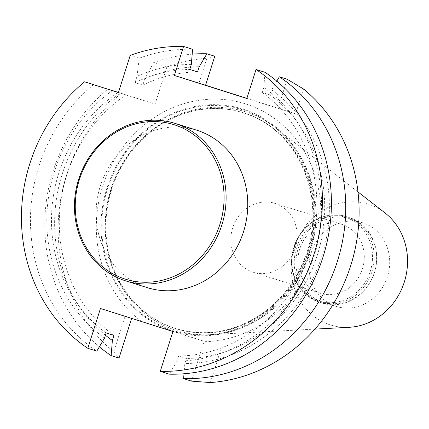 <?xml version="1.0" encoding="UTF-8"?>
<svg xmlns="http://www.w3.org/2000/svg" width="429" height="429" viewBox="0 0 429 429"><rect width="100%" height="100%" fill="white"/><g stroke="black" fill="none" stroke-linecap="round" stroke-linejoin="round"><path stroke-width="0.32" stroke-dasharray="2.15 1.61" d="M362.661 222.764A43.86 39.945 -72.6 0 0 362.526 222.721A43.86 39.945 -72.6 0 0 311.288 252.611A43.86 39.945 -72.6 0 0 336.272 306.419A43.86 39.945 -72.6 0 0 387.467 276.673A43.86 39.945 -72.6 0 0 362.661 222.764M374.356 272.56A43.86 39.945 107.4 0 1 323.16 302.306A43.86 39.945 107.4 0 1 298.176 248.498A43.86 39.945 107.4 0 1 349.415 218.608A43.86 39.945 107.4 0 1 374.356 272.56M243.978 112.983A113.079 102.976 -72.6 0 0 243.634 112.875A113.079 102.976 -72.6 0 0 111.529 189.945A113.079 102.976 -72.6 0 0 175.938 328.662A113.079 102.976 -72.6 0 0 307.979 251.78A113.079 102.976 -72.6 0 0 243.978 112.983M245.313 111.781A114.623 104.386 -72.6 0 0 106.826 207.834A114.623 104.386 -72.6 0 0 210.189 334.652A114.623 104.386 -72.6 0 0 310.258 252.29A114.623 104.386 -72.6 0 0 275.166 127.526A114.623 104.386 -72.6 0 0 245.313 111.781M385.017 212.94A63.288 57.636 -72.6 0 0 368.538 204.247A63.288 57.636 -72.6 0 0 292.074 257.277A63.288 57.636 -72.6 0 0 349.142 327.295M374.453 272.592A44.895 40.884 -72.6 0 0 348.927 217.369A44.895 40.884 -72.6 0 0 296.482 247.967A44.895 40.884 -72.6 0 0 322.05 303.04A44.895 40.884 -72.6 0 0 374.453 272.592M295.35 247.748A36.1 32.877 -72.6 0 0 274.823 203.335A36.1 32.877 -72.6 0 0 232.684 227.82A36.1 32.877 -72.6 0 0 253.212 272.233A36.1 32.877 -72.6 0 0 295.35 247.748M362.441 268.795A36.1 32.877 -72.6 0 0 341.913 224.383A36.1 32.877 -72.6 0 0 299.774 248.868A36.1 32.877 -72.6 0 0 320.302 293.28A36.1 32.877 -72.6 0 0 362.441 268.795M294.155 247.077A43.86 39.945 -72.6 0 0 318.962 300.986A43.86 39.945 -72.6 0 0 370.286 271.284A43.86 39.945 -72.6 0 0 345.484 217.374A43.86 39.945 -72.6 0 0 294.155 247.077M172.801 331.22A116.457 106.054 107.4 0 1 138.09 136.883A116.457 106.054 107.4 0 1 313.149 192.541A116.457 106.054 107.4 0 1 172.801 331.22M172.796 331.322L205.325 341.661A122.233 111.315 -72.6 0 0 316.259 179.526A122.233 111.315 -72.6 0 0 144.267 124.844A122.233 111.315 -72.6 0 0 141.436 321.353L172.796 331.322M198.981 83.124L205.577 85.248L198.981 83.124L206.869 58.258A163.749 149.126 107.4 0 0 166.892 66.913L153.523 62.72L144.857 78.78L142.852 85.108A144.407 131.51 107.4 0 1 197.571 71.9M144.857 78.78A149.485 136.132 107.4 0 1 190.465 67.165M142.852 85.108L135.022 82.652A144.407 131.51 107.4 0 1 189.747 69.444M135.022 82.652L137.028 76.324A149.485 136.132 107.4 0 1 191.345 64.398M137.028 76.324L139.2 58.226A163.749 149.126 -72.6 0 1 192.573 49.271M130.202 55.405L139.2 58.226M153.523 62.72A163.749 149.126 107.4 0 1 192.181 54.161M206.869 58.258L214.779 56.237M113.969 335.44A144.407 131.51 107.4 0 1 125.954 94.884L118.425 92.519M106.145 332.984A144.407 131.51 107.4 0 1 118.131 92.428M104.542 338.031A149.485 136.132 107.4 0 1 112.371 90.599M93.57 84.636A163.749 149.126 -72.6 0 0 96.82 351.12M99.367 346.809A163.749 149.126 107.4 0 1 107.845 89.162M118.452 92.439L155.105 104.081L166.892 66.913M141.436 321.353L125.059 316.146L113.739 351.828A163.749 149.126 107.4 0 1 121.262 93.324M113.739 351.828L119.026 358.086M105.437 335.21A149.485 136.132 107.4 0 1 120.195 93.055L125.954 94.884M118.436 92.492L120.195 93.055M276.812 81.119L271.637 89.892L270.039 94.938L262.21 92.487L263.814 87.441L265.042 72.313M287.242 79.279L278.04 108.285L295.619 113.851L246.884 98.354M246.836 98.493L278.04 108.285M263.814 87.441A149.485 136.132 107.4 0 1 313.91 253.984A149.485 136.132 107.4 0 1 177.011 361.073L169.289 374.163M262.21 92.487A144.407 131.51 107.4 0 1 309.507 252.584A144.407 131.51 107.4 0 1 178.609 356.027L177.011 361.073M270.039 94.938A144.407 131.51 107.4 0 1 317.331 255.041A144.407 131.51 107.4 0 1 186.438 358.483L178.609 356.027M271.637 89.892A149.485 136.132 107.4 0 1 321.739 256.44A149.485 136.132 107.4 0 1 184.835 363.529L186.438 358.483M184.003 373.766L184.835 363.529M303.507 88.98L295.619 113.851M118.409 92.567L155.105 104.081M125.059 316.146L100.45 308.478M147.227 287.628A82.518 75.15 107.4 0 1 146.975 287.548A82.518 75.15 107.4 0 1 100.268 186.261A82.518 75.15 107.4 0 1 196.632 130.159M172.919 331.515L205.325 341.661M191.49 381.129L204.124 341.307M210.376 382.555L221.696 346.868M243.634 112.875L243.222 112.747A113.079 102.976 107.4 0 1 307.228 251.544A113.079 102.976 107.4 0 1 175.182 328.426A113.079 102.976 107.4 0 1 110.773 189.709A113.079 102.976 107.4 0 1 242.878 112.639A113.079 102.976 107.4 0 1 243.222 112.747C299.217 128.55 329.381 202.37 303.512 261.138C294.117 283.655 279.735 301.549 260.371 314.827C233.081 332.507 204.687 337.038 175.182 328.426L175.938 328.662M371.889 271.788A44.895 40.884 -72.6 0 0 346.364 216.565A44.895 40.884 -72.6 0 0 293.919 247.163A44.895 40.884 -72.6 0 0 319.487 302.236A44.895 40.884 -72.6 0 0 371.889 271.788M242.986 109.969A115.658 105.325 -72.6 0 0 103.598 247.699A115.658 105.325 -72.6 0 0 277.456 302.971A115.658 105.325 -72.6 0 0 242.986 109.969M362.526 222.721L349.415 218.608M336.272 306.419L323.16 302.306M357.984 191.919L275.166 127.526M314.945 329.107L210.189 334.652M348.927 217.369L346.364 216.565C338.031 214.028 329.644 214.291 321.208 217.353C313.283 220.356 306.638 225.381 301.271 232.427C292.996 243.881 290.004 256.51 292.299 270.313C295.828 286.422 304.89 297.066 319.487 302.236L322.05 303.04M341.913 224.383L274.823 203.335M320.302 293.28L253.212 272.233"/><path stroke-width="0.64" d="M314.945 329.107L349.142 327.295A63.288 57.636 -72.6 0 0 404.391 281.821A63.288 57.636 -72.6 0 0 385.017 212.94L357.984 191.919M131.617 318.382L119.026 358.086L111.138 355.614L112.371 340.487L113.969 335.44L106.145 332.984L104.542 338.031L96.82 351.12L87.822 348.3A163.749 149.126 107.4 0 1 84.572 81.81L118.409 92.567L130.202 55.405A163.749 149.126 107.4 0 1 183.574 46.445L192.573 49.271L191.345 64.398L189.747 69.444L197.571 71.9L199.174 66.854L206.891 53.764A163.749 149.126 107.4 0 0 192.181 54.161M190.465 67.165A149.485 136.132 107.4 0 1 199.174 66.854M246.884 98.354L205.582 85.226L214.779 56.237L206.891 53.764M118.425 92.519L84.572 81.81M111.138 355.614A163.749 149.126 107.4 0 1 99.367 346.809M107.845 89.162A163.749 149.126 107.4 0 1 107.893 89.125L118.452 92.439M112.371 340.487A149.485 136.132 107.4 0 1 105.437 335.21M107.893 89.125L118.436 92.492M183.574 46.445L174.372 75.456L246.836 98.493L256.038 69.487L265.042 72.313A163.749 149.126 -72.6 0 1 323.048 256.901A163.749 149.126 -72.6 0 1 169.289 374.163L160.285 371.337A163.749 149.126 -72.6 0 0 314.044 254.075A163.749 149.126 -72.6 0 0 256.038 69.487M205.577 85.248L174.372 75.456M279.359 76.802A163.749 149.126 107.4 0 1 337.366 261.395A163.749 149.126 107.4 0 1 183.607 378.657L191.49 381.129L210.376 382.555A163.749 149.126 -72.6 0 0 350.734 265.589A163.749 149.126 -72.6 0 0 303.507 88.98L287.242 79.279L279.359 76.802L276.812 81.119M183.607 378.657L184.003 373.766M87.822 348.3L100.45 308.478L172.919 331.515L160.285 371.337M174.978 123.364L196.632 130.159A82.518 75.15 107.4 0 1 243.634 231.387A82.518 75.15 107.4 0 1 147.227 287.628L125.579 280.834A82.518 75.15 107.4 0 1 125.327 280.759A82.518 75.15 107.4 0 1 78.62 179.467A82.518 75.15 107.4 0 1 174.978 123.364A82.518 75.15 107.4 0 1 221.981 224.598A82.518 75.15 107.4 0 1 125.579 280.834M125.188 279.091A80.974 73.74 107.4 0 1 101.051 143.967A80.974 73.74 107.4 0 1 222.769 182.668A80.974 73.74 107.4 0 1 125.188 279.091"/></g></svg>
